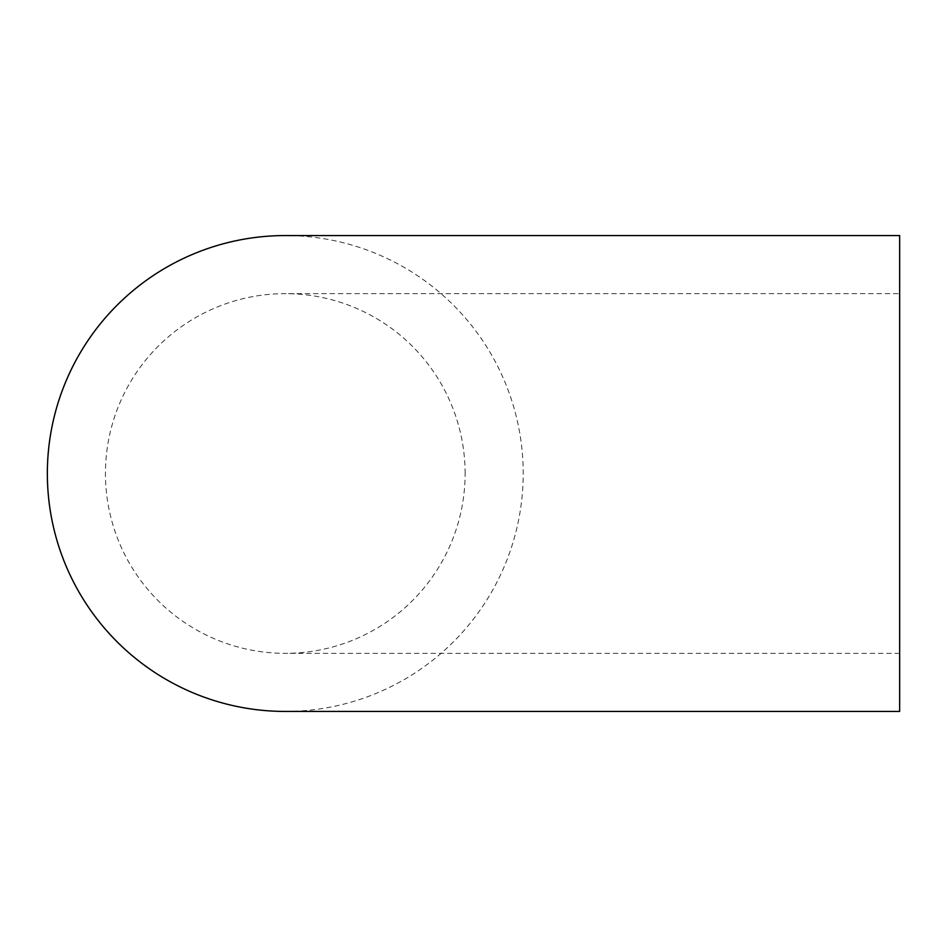 <?xml version="1.0" encoding="UTF-8"?>
<svg xmlns="http://www.w3.org/2000/svg" width="947" height="947" viewBox="0 0 947 947"><rect width="100%" height="100%" fill="white"/><g stroke="black" fill="none" stroke-linecap="round" stroke-linejoin="round"><path stroke-width="0.71" stroke-dasharray="4.74 3.55" d="M465.119 473.5A179.847 179.847 0 0 0 285.284 293.653A179.847 179.847 0 0 0 105.437 473.5A179.847 179.847 0 0 0 285.284 653.347A179.847 179.847 0 0 0 465.119 473.5M899.65 293.653L899.65 653.347L899.65 293.653L285.284 293.653M285.284 711.434A237.934 237.934 0 0 0 523.206 473.5A237.934 237.934 0 0 0 285.307 235.566M899.65 653.347L285.284 653.347"/><path stroke-width="1.42" d="M899.65 235.566L899.65 711.434L899.65 235.566L285.284 235.566A237.934 237.934 0 0 0 47.35 473.5A237.934 237.934 0 0 0 285.284 711.434L899.65 711.434"/></g></svg>
